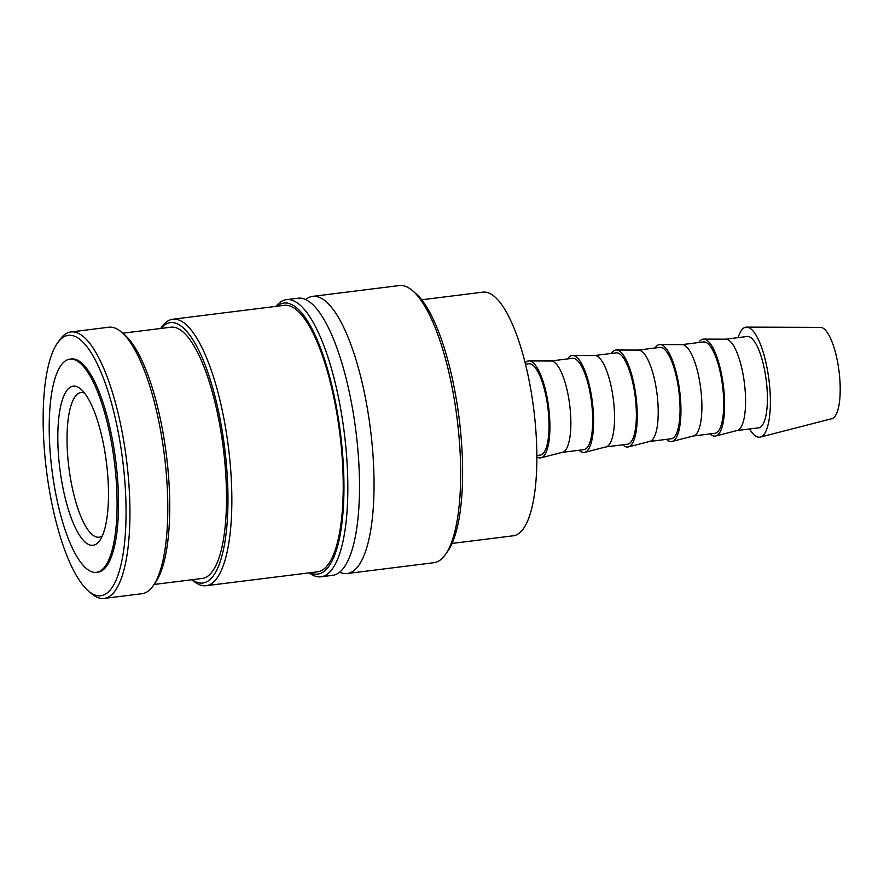 <?xml version="1.0" encoding="UTF-8"?>
<svg xmlns="http://www.w3.org/2000/svg" width="884" height="884" viewBox="0 0 884 884"><rect width="100%" height="100%" fill="white"/><g stroke="black" fill="none" stroke-linecap="round" stroke-linejoin="round"><path stroke-width="1.33" d="M305.632 299.532A139.65 40.929 82.9 0 1 312.638 296.372A139.65 40.929 82.9 0 1 366.164 401.767A139.65 40.929 82.9 0 1 355.125 569.583A139.65 40.929 82.9 0 1 347.213 573.517A139.65 40.929 82.9 0 1 339.655 572.18M57.449 343.08L59.725 339.854A134.28 39.349 82.9 0 1 63.283 335.732A134.28 39.349 82.9 0 1 70.897 331.953A134.28 39.349 82.9 0 1 124.655 446.707A134.28 39.349 82.9 0 1 111.738 594.645A134.28 39.349 82.9 0 1 104.135 598.435A134.28 39.349 82.9 0 1 91.372 593.518L88.367 590.943A131.208 38.454 82.9 0 1 46.454 470.31A131.208 38.454 82.9 0 1 57.449 343.08A131.208 38.454 82.9 0 1 60.93 339.058A131.208 38.454 82.9 0 1 118.655 434.376A131.208 38.454 82.9 0 1 108.279 592.048A131.208 38.454 82.9 0 1 88.367 590.943M70.897 331.953L108.743 327.224A134.28 39.349 82.9 0 1 121.517 332.141A134.28 39.349 82.9 0 1 164.413 455.591A134.28 39.349 82.9 0 1 153.164 585.805A134.28 39.349 82.9 0 1 149.595 589.926A134.28 39.349 82.9 0 1 141.993 593.705L104.135 598.435M312.638 296.372L399.259 285.565A139.65 40.929 82.9 0 1 412.541 290.681A139.65 40.929 82.9 0 1 457.161 419.071A139.65 40.929 82.9 0 1 445.459 554.489A139.65 40.929 82.9 0 1 441.746 558.776A139.65 40.929 82.9 0 1 433.845 562.71L347.213 573.517M275.941 306.361A139.65 40.929 82.9 0 1 278.526 303.577A139.65 40.929 82.9 0 1 286.427 299.643L298.074 298.195A139.65 40.929 82.9 0 1 340.196 357.611A139.65 40.929 82.9 0 1 351.6 403.579A139.65 40.929 82.9 0 1 358.882 507.383A139.65 40.929 82.9 0 1 340.561 571.395A139.65 40.929 82.9 0 1 332.649 575.34L321.002 576.788A139.65 40.929 82.9 0 1 309.19 572.854M286.427 299.643A139.65 40.929 82.9 0 1 342.34 418.994A139.65 40.929 82.9 0 1 328.914 572.854A139.65 40.929 82.9 0 1 321.002 576.788M276.924 306.24A136.578 40.023 82.9 0 1 336.506 407.524A136.578 40.023 82.9 0 1 325.445 570.257A136.578 40.023 82.9 0 1 310.173 572.733M160.689 328.472L161.639 327.135A134.28 39.349 82.9 0 1 165.197 323.014A134.28 39.349 82.9 0 1 172.8 319.234A134.28 39.349 82.9 0 1 226.569 433.989A134.28 39.349 82.9 0 1 213.652 581.937A134.28 39.349 82.9 0 1 206.049 585.716A134.28 39.349 82.9 0 1 193.287 580.799L192.038 579.738M172.8 319.234L284.184 305.334A134.28 39.349 82.9 0 1 337.942 420.099A134.28 39.349 82.9 0 1 325.036 568.036A134.28 39.349 82.9 0 1 317.433 571.826L206.049 585.716M160.822 328.461A131.208 38.454 82.9 0 1 162.844 326.34A131.208 38.454 82.9 0 1 220.569 421.668A131.208 38.454 82.9 0 1 210.193 579.34A131.208 38.454 82.9 0 1 192.171 579.716M122.754 333.213L170.844 327.213A126.6 37.106 82.9 0 1 221.53 435.414A126.6 37.106 82.9 0 1 209.364 574.898A126.6 37.106 82.9 0 1 202.193 578.467L154.103 584.468M738.173 337.622A55.46 16.255 82.9 0 1 742.858 328.715A55.46 16.255 82.9 0 1 746.615 327.113A55.46 16.255 82.9 0 1 768.362 375.567A55.46 16.255 82.9 0 1 762.87 435.646A55.46 16.255 82.9 0 1 760.339 437.094A55.46 16.255 82.9 0 1 749.577 428.983M746.615 327.113L820.474 327.378A46.034 13.492 82.9 0 1 838.529 367.611A46.034 13.492 82.9 0 1 833.966 417.48A46.034 13.492 82.9 0 1 831.866 418.684L760.339 437.094M698.725 342.539A48.863 14.321 82.9 0 1 700.371 340.517A48.863 14.321 82.9 0 1 703.675 339.113L725.83 339.191A46.034 13.492 82.9 0 1 743.897 379.424A46.034 13.492 82.9 0 1 739.333 429.293A46.034 13.492 82.9 0 1 737.223 430.486L715.764 436.011A48.863 14.321 82.9 0 1 710.128 433.9M725.576 339.191L747.168 336.495A46.034 13.492 82.9 0 1 765.599 375.844A46.034 13.492 82.9 0 1 761.168 426.563A46.034 13.492 82.9 0 1 758.56 427.867L736.98 430.552M703.675 339.113A48.863 14.321 82.9 0 1 722.847 381.811A48.863 14.321 82.9 0 1 718.007 434.74A48.863 14.321 82.9 0 1 715.764 436.011M655.044 347.987A48.863 14.321 82.9 0 1 656.69 345.964A48.863 14.321 82.9 0 1 660.005 344.561L682.161 344.638A46.034 13.492 82.9 0 1 700.216 384.872A46.034 13.492 82.9 0 1 695.653 434.74A46.034 13.492 82.9 0 1 693.553 435.945L672.094 441.47A48.863 14.321 82.9 0 1 666.448 439.359M681.907 344.638L703.487 341.942A46.034 13.492 82.9 0 1 721.919 381.291A46.034 13.492 82.9 0 1 717.499 432.011A46.034 13.492 82.9 0 1 714.891 433.315L693.299 436M660.005 344.561A48.863 14.321 82.9 0 1 679.166 387.258A48.863 14.321 82.9 0 1 674.326 440.188A48.863 14.321 82.9 0 1 672.094 441.47M611.374 353.434A48.863 14.321 82.9 0 1 613.021 351.412A48.863 14.321 82.9 0 1 616.325 350.009L638.48 350.086A46.034 13.492 82.9 0 1 656.536 390.319A46.034 13.492 82.9 0 1 651.983 440.188A46.034 13.492 82.9 0 1 649.873 441.392L628.413 446.917A48.863 14.321 82.9 0 1 622.767 444.807M638.226 350.086L659.807 347.39A46.034 13.492 82.9 0 1 678.249 386.739A46.034 13.492 82.9 0 1 673.818 437.458A46.034 13.492 82.9 0 1 671.21 438.762L649.63 441.459M616.325 350.009A48.863 14.321 82.9 0 1 635.486 392.706A48.863 14.321 82.9 0 1 630.646 445.635A48.863 14.321 82.9 0 1 628.413 446.917M567.694 358.893A48.863 14.321 82.9 0 1 569.34 356.871A48.863 14.321 82.9 0 1 572.644 355.456L594.799 355.534A46.034 13.492 82.9 0 1 612.855 395.767A46.034 13.492 82.9 0 1 608.303 445.635A46.034 13.492 82.9 0 1 606.192 446.84L584.733 452.365A48.863 14.321 82.9 0 1 579.097 450.254M594.545 355.534L616.137 352.849A46.034 13.492 82.9 0 1 634.568 392.187A46.034 13.492 82.9 0 1 630.137 442.917A46.034 13.492 82.9 0 1 627.529 444.21L605.949 446.906M572.644 355.456A48.863 14.321 82.9 0 1 591.816 398.154A48.863 14.321 82.9 0 1 586.976 451.083A48.863 14.321 82.9 0 1 584.733 452.365M525.151 362.838A48.863 14.321 82.9 0 1 525.66 362.318A48.863 14.321 82.9 0 1 528.975 360.904L551.13 360.992A46.034 13.492 82.9 0 1 569.186 401.214A46.034 13.492 82.9 0 1 564.622 451.083A46.034 13.492 82.9 0 1 562.522 452.288L541.063 457.813A48.863 14.321 82.9 0 1 536.886 456.884M550.876 360.981L572.456 358.296A46.034 13.492 82.9 0 1 590.888 397.634A46.034 13.492 82.9 0 1 586.468 448.365A46.034 13.492 82.9 0 1 583.86 449.658L562.268 452.354M528.975 360.904A48.863 14.321 82.9 0 1 548.135 403.601A48.863 14.321 82.9 0 1 543.295 456.531A48.863 14.321 82.9 0 1 541.063 457.813M525.483 364.153L528.776 363.744A46.034 13.492 82.9 0 1 547.218 403.093A46.034 13.492 82.9 0 1 542.787 453.812A46.034 13.492 82.9 0 1 540.179 455.105L536.875 455.525M63.77 362.175A107.417 31.481 -97.1 0 0 53.438 480.52A107.417 31.481 -97.1 0 0 96.444 572.335A107.417 31.481 -97.1 0 0 102.533 569.307A107.417 31.481 -97.1 0 0 112.865 450.951A107.417 31.481 -97.1 0 0 69.847 359.147A107.417 31.481 -97.1 0 0 63.77 362.175M69.847 359.147L71.306 358.959A107.417 31.481 82.9 0 1 114.312 450.763A107.417 31.481 82.9 0 1 103.98 569.119A107.417 31.481 82.9 0 1 97.903 572.147L96.444 572.335M421.668 299.786L482.885 292.151A122.765 35.979 82.9 0 1 532.035 397.071A122.765 35.979 82.9 0 1 520.234 532.323A122.765 35.979 82.9 0 1 513.284 535.792L452.067 543.428M102.334 535.87A72.897 21.36 82.9 0 1 99.085 537.207A72.897 21.36 82.9 0 1 69.902 474.907A72.897 21.36 82.9 0 1 76.908 394.596A72.897 21.36 82.9 0 1 81.041 392.54A72.897 21.36 82.9 0 1 84.521 393.037M97.616 543.041A80.179 23.492 82.9 0 1 62.344 484.786A80.179 23.492 82.9 0 1 68.676 388.43A80.179 23.492 82.9 0 1 80.842 389.115A80.179 23.492 82.9 0 1 106.467 462.829A80.179 23.492 82.9 0 1 99.748 540.577A80.179 23.492 82.9 0 1 97.616 543.041M121.517 332.141L124.511 334.716A131.208 38.454 82.9 0 1 166.435 455.348A131.208 38.454 82.9 0 1 155.44 582.578L153.164 585.805M412.541 290.681L415.546 293.256A136.578 40.023 82.9 0 1 459.183 418.817A136.578 40.023 82.9 0 1 447.735 551.262L445.459 554.489"/></g></svg>
